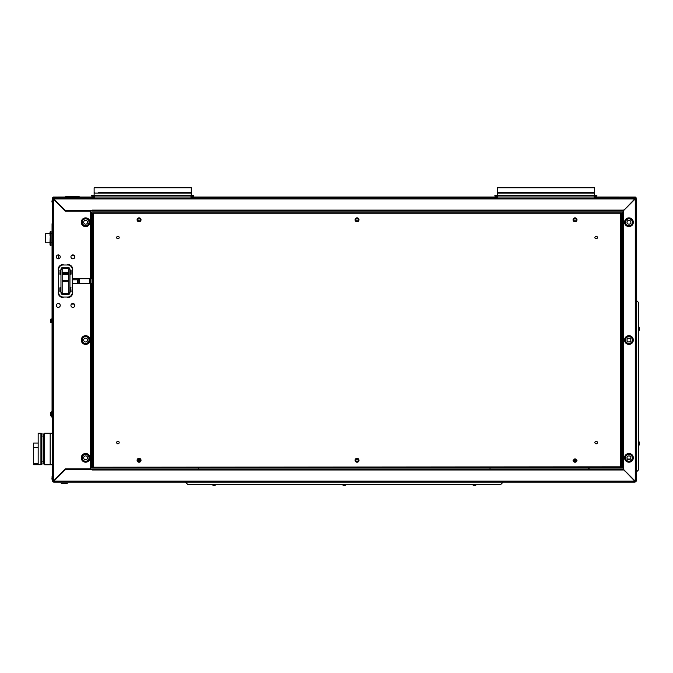 <?xml version="1.0" encoding="UTF-8"?>
<svg xmlns="http://www.w3.org/2000/svg" width="673" height="673" viewBox="0 0 673 673"><rect width="100%" height="100%" fill="white"/><g stroke="black" fill="none" stroke-linecap="round" stroke-linejoin="round"><path stroke-width="1.01" d="M50.719 413.205L50.719 414.82M50.719 415.275A1.153 1.153 0 0 0 51.871 416.427L51.871 411.809A1.153 1.153 0 0 0 51.055 412.145L51.055 416.091L50.719 412.961A1.153 1.153 0 0 1 51.055 412.145L50.719 415.275M51.442 322.014A1.153 1.153 0 0 0 51.779 322.821L51.779 318.884A1.153 1.153 0 0 0 51.442 319.7L51.442 322.014L51.442 319.7M52.351 320.853L52.351 418.009M91.604 469.493A0.488 0.488 0 0 1 92.083 469.981L92.184 469.005L623.114 469.005L634.774 481.153L634.774 482.129A0.967 0.967 0 0 0 635.749 481.153A0.967 0.967 0 0 1 634.774 482.129L53.806 482.129L53.806 481.153L64.759 470.208A2.431 2.431 0 0 1 66.476 469.493L91.604 469.493L66.476 469.493M53.806 482.129A0.967 0.967 0 0 1 52.839 481.153A0.967 0.967 0 0 0 53.806 482.129M623.703 210.691A0.488 0.488 0 0 1 623.837 210.346L635.262 198.93L636.229 198.93L636.229 300.208L638.66 302.64L638.66 469.737L636.229 472.168L636.229 481.153L635.262 481.153L623.837 469.737A0.488 0.488 0 0 1 623.703 469.392L623.703 467.499L622.626 467.457L622.626 212.626L623.703 212.575L623.703 210.691M628.944 335.667A4.375 4.375 0 0 0 624.569 340.042A4.375 4.375 0 0 0 628.944 344.416A4.375 4.375 0 0 0 633.318 340.042A4.375 4.375 0 0 0 628.944 335.667M628.944 453.467A4.375 4.375 0 0 0 624.569 457.833A4.375 4.375 0 0 0 628.944 462.208A4.375 4.375 0 0 0 633.318 457.833A4.375 4.375 0 0 0 628.944 453.467M628.944 217.875A4.375 4.375 0 0 0 624.569 222.241A4.375 4.375 0 0 0 628.944 226.616A4.375 4.375 0 0 0 633.318 222.241A4.375 4.375 0 0 0 628.944 217.875M636.229 481.153L636.229 198.93M636.229 202.884L636.229 201.286L636.229 202.884M636.229 478.797L636.229 477.191L636.229 478.797M599.315 197.955L634.774 197.955L634.774 198.93L623.114 211.07L92.184 211.07L92.083 210.102A0.488 0.488 0 0 1 91.604 210.59L66.476 210.59A2.431 2.431 0 0 1 64.759 209.875L53.806 198.93L53.806 197.955L89.265 197.955M634.774 197.955A0.967 0.967 0 0 1 635.749 198.93A0.967 0.967 0 0 0 634.774 197.955L53.806 197.955A0.967 0.967 0 0 0 52.839 198.93A0.967 0.967 0 0 1 53.806 197.955M196.137 197.955L492.451 197.955M79.532 196.886A0.488 0.488 0 0 0 79.187 196.743A0.488 0.488 0 0 1 79.675 197.231L69.841 197.955L75.67 197.955A1.211 1.211 0 0 1 75.914 197.231M68.865 197.231A1.211 1.211 0 0 1 69.109 197.955L67.409 197.955L70.085 197.955L70.085 197.231L65.104 197.231A0.488 0.488 0 0 1 65.247 196.886A0.488 0.488 0 0 0 65.104 197.231M69.841 197.955L67.409 197.955L69.841 197.955M634.774 198.93L53.806 198.93L64.759 209.875M66.476 210.59L91.604 210.59M52.351 413.146L52.351 198.93L53.327 198.93L65.222 211.171L89.753 211.171A0.488 0.488 0 0 1 90.241 211.659L91.452 212.138L91.452 278.715L90.485 278.715L90.485 283.569L72.272 283.569L91.452 283.569L91.452 467.937L90.241 468.425A0.488 0.488 0 0 1 89.753 468.913L65.222 468.913L53.327 481.153L52.351 481.153L52.351 464.757L50.164 464.757L50.164 433.185L52.351 433.185L52.351 321.442M90.241 211.659L90.485 278.715L72.272 278.715M70.446 274.466L70.446 270.092L70.446 274.466M60.73 270.092L60.73 274.466M60.73 287.581L60.73 291.947M70.446 291.947L70.446 287.581M58.299 307.376A1.943 1.943 0 0 0 60.242 305.433A1.943 1.943 0 0 0 58.299 303.489A1.943 1.943 0 0 0 56.355 305.433A1.943 1.943 0 0 0 58.299 307.376M72.877 258.802A1.943 1.943 0 0 0 74.821 256.859A1.943 1.943 0 0 0 72.877 254.916A1.943 1.943 0 0 0 70.934 256.859A1.943 1.943 0 0 0 72.877 258.802M72.877 307.376A1.943 1.943 0 0 0 74.821 305.433A1.943 1.943 0 0 0 72.877 303.489A1.943 1.943 0 0 0 70.934 305.433A1.943 1.943 0 0 0 72.877 307.376M58.299 258.802A1.943 1.943 0 0 0 60.242 256.859A1.943 1.943 0 0 0 58.299 254.916A1.943 1.943 0 0 0 56.355 256.859A1.943 1.943 0 0 0 58.299 258.802M85.622 462.208A4.375 4.375 0 0 0 89.997 457.833A4.375 4.375 0 0 0 85.622 453.467A4.375 4.375 0 0 0 81.256 457.833A4.375 4.375 0 0 0 85.622 462.208M85.622 226.616A4.375 4.375 0 0 0 89.997 222.241A4.375 4.375 0 0 0 85.622 217.875A4.375 4.375 0 0 0 81.256 222.241A4.375 4.375 0 0 0 85.622 226.616M85.622 344.416A4.375 4.375 0 0 0 89.997 340.042A4.375 4.375 0 0 0 85.622 335.667A4.375 4.375 0 0 0 81.256 340.042A4.375 4.375 0 0 0 85.622 344.416M52.351 198.93L52.351 481.153M52.351 285.882L52.351 287.825L52.351 285.882M52.351 353.401L52.351 355.344L52.351 353.401M52.351 420.919L52.351 422.863L52.351 420.919M52.351 218.355L52.351 220.298L52.351 218.355M52.351 477.191L52.351 478.797L52.351 477.191M52.351 201.286L52.351 202.884L52.351 201.286M89.753 211.171L65.222 211.171M65.222 468.913L89.753 468.913M64.011 209.614L64.499 209.614M52.351 423.182L52.351 420.6L52.351 423.182M52.351 288.137L52.351 285.562L52.351 288.137M52.351 220.618L52.351 218.044L52.351 220.618M52.351 223.268A0.909 0.909 0 0 0 52.057 223.941A0.909 0.909 0 0 1 52.351 223.268M52.057 223.941L52.057 417.765L52.057 223.941M52.057 322.19L52.057 319.515L52.057 322.19M52.057 412.785L52.057 415.451L52.057 412.785M50.719 322.014A1.153 1.153 0 0 0 51.055 322.821L51.055 318.884A1.153 1.153 0 0 0 50.719 319.7L50.719 322.014L50.719 319.7M636.616 202.085L636.616 200.857L636.616 202.085C636.616 203.667 636.616 203.667 636.616 202.085L636.616 200.857L636.616 202.085C636.616 203.667 636.616 203.667 636.616 202.085L636.616 200.857L636.616 202.085C636.616 203.667 636.616 203.667 636.616 202.085M636.616 477.998L636.616 476.77L636.616 477.998C636.616 479.571 636.616 479.571 636.616 477.998L636.515 476.518M51.964 477.998L51.964 479.226M51.964 202.085L51.964 200.857L51.964 202.085C51.964 203.667 51.964 203.667 51.964 202.085L51.964 200.857L51.964 202.085C51.964 203.667 51.964 203.667 51.964 202.085C51.964 203.667 51.964 203.667 51.964 202.085L51.964 200.857M52.065 476.518L52.065 477.998M636.616 479.226L636.515 477.998M473.127 484.796L476.004 484.796M472.438 484.796L476.518 484.796L472.438 484.796A4.618 4.618 0 0 0 473.212 485.098L473.212 485.098A4.618 4.618 0 0 0 473.927 485.241L473.927 485.241A4.046 3.5 178.8 0 1 473.708 485.208A4.046 3.466 166.6 0 0 473.927 485.241L473.943 485.225M474.818 485.225L474.524 485.208A4.046 0.48 120.2 0 1 474.473 485.241L474.196 485.225M475.718 485.098A4.602 4.551 124.5 0 1 475.079 485.225A4.602 4.551 124.5 0 0 475.718 485.098L475.744 485.098A4.618 4.618 0 0 0 476.518 484.796A4.618 4.618 0 0 1 475.029 485.241L475.02 485.241A4.046 3.466 -166.6 0 1 475.02 485.241A4.046 3.5 -178.8 0 0 475.239 485.208A4.046 3.466 -166.6 0 1 475.029 485.241L475.037 485.225M474.061 485.241L473.868 485.225A4.602 4.551 -124.5 0 1 473.228 485.098A4.602 4.551 -124.5 0 0 473.868 485.225L474.061 485.241A4.046 2.28 127.3 0 1 473.935 485.208A4.046 2.658 -131.5 0 0 474.112 485.241L474.406 485.241M343.878 485.241L343.684 485.225A4.602 4.551 -124.5 0 1 343.045 485.098L343.045 485.098A4.602 4.551 -124.5 0 0 343.684 485.225L343.684 485.225A4.602 4.551 -124.5 0 1 343.045 485.098A4.602 4.551 -124.5 0 0 343.684 485.225L343.878 485.241A4.046 2.28 127.3 0 1 343.752 485.208A4.046 2.658 -131.5 0 0 343.928 485.241L344.122 485.225A4.602 0.58 95 0 1 344.054 485.098A4.602 0.58 95 0 0 344.122 485.225L344.122 485.225A4.602 0.58 95 0 1 344.054 485.098A4.602 0.58 95 0 0 344.122 485.225M344.702 485.241L344.904 485.225A4.602 4.551 124.5 0 0 345.535 485.098L345.56 485.098A4.602 4.551 124.5 0 1 344.904 485.225L344.904 485.225A4.602 4.551 124.5 0 0 345.535 485.098A4.602 4.551 124.5 0 1 344.904 485.225L344.702 485.241A4.046 2.28 -127.3 0 0 344.837 485.208A4.046 2.658 131.5 0 1 344.652 485.241L344.458 485.225A4.602 0.58 -95 0 0 344.526 485.098A4.602 0.58 -95 0 1 344.458 485.225A4.602 0.58 -95 0 0 344.526 485.098L344.054 485.098M213.501 485.225A4.602 4.551 -124.5 0 1 212.861 485.098L212.861 485.098A4.602 4.551 -124.5 0 0 213.501 485.225L213.501 485.225A4.602 4.551 -124.5 0 1 212.861 485.098A4.602 4.551 -124.5 0 0 213.501 485.225L213.694 485.241A4.046 2.28 127.3 0 1 213.568 485.208A4.046 2.658 -131.5 0 0 213.745 485.241L213.947 485.225A4.602 0.58 95 0 1 213.871 485.098A4.602 0.58 95 0 0 213.947 485.225L213.947 485.225A4.602 0.58 95 0 1 213.871 485.098A4.602 0.58 95 0 0 213.947 485.225M214.721 485.225A4.602 4.551 124.5 0 0 215.352 485.098L215.377 485.098A4.602 4.551 124.5 0 1 214.721 485.225L214.721 485.225A4.602 4.551 124.5 0 0 215.352 485.098A4.602 4.551 124.5 0 1 214.721 485.225L214.519 485.241A4.046 2.28 -127.3 0 0 214.653 485.208A4.046 2.658 131.5 0 1 214.468 485.241L214.275 485.225A4.602 0.58 -95 0 0 214.342 485.098A4.602 0.58 -95 0 1 214.275 485.225A4.602 0.58 -95 0 0 214.342 485.098L213.871 485.098M474.238 485.098A4.602 0.58 95 0 0 474.305 485.225A4.602 0.58 95 0 1 474.238 485.098L474.709 485.098A4.602 0.58 -95 0 1 474.642 485.225A4.602 0.58 -95 0 0 474.709 485.098M346.334 484.796L344.29 484.796L346.334 484.796A4.618 4.618 0 0 1 345.56 485.098M342.254 484.796L344.29 484.796L342.254 484.796A4.618 4.618 0 0 0 343.028 485.098M216.151 484.796L214.107 484.796L216.151 484.796A4.618 4.618 0 0 1 215.377 485.098A4.618 4.618 0 0 0 216.151 484.796M212.071 484.796L214.107 484.796L212.071 484.796A4.618 4.618 0 0 0 212.845 485.098A4.618 4.618 0 0 1 212.071 484.796M639.333 443.339A4.602 0.58 175 0 0 639.199 443.271A4.602 0.58 175 0 1 639.333 443.339L639.333 443.339A4.602 0.58 175 0 0 639.199 443.271A4.602 0.58 175 0 1 639.333 443.339L639.35 443.145A4.046 2.658 41.5 0 0 639.316 442.96A4.046 2.28 142.7 0 1 639.35 443.095L639.333 442.901A4.602 4.551 34.5 0 0 639.199 442.262A4.602 4.551 34.5 0 1 639.333 442.901L639.35 443.095M639.333 444.113L639.333 444.113A4.602 4.551 145.5 0 1 639.199 444.752A4.602 4.551 145.5 0 0 639.333 444.113L639.333 444.113A4.602 4.551 145.5 0 1 639.199 444.752A4.602 4.551 145.5 0 0 639.333 444.113M638.904 445.551L638.904 443.507L638.904 445.551A4.618 4.618 0 0 0 639.199 444.769L639.199 444.752M638.904 441.463L638.904 443.507L638.904 441.463A4.618 4.618 0 0 1 639.199 442.245A4.602 4.551 34.5 0 1 639.333 442.901A4.602 4.551 34.5 0 0 639.199 442.262L639.199 442.262M639.199 443.271L639.199 443.743M638.904 330.906L638.904 328.87L638.904 330.906A4.618 4.618 0 0 0 639.199 330.132L639.199 330.115A4.602 4.551 145.5 0 0 639.333 329.476L639.333 329.476A4.602 4.551 145.5 0 1 639.199 330.115L639.199 330.132A4.618 4.618 0 0 1 638.904 330.906M638.904 326.826L638.904 328.87L638.904 326.826A4.618 4.618 0 0 1 639.199 327.6L639.199 327.625A4.602 4.551 34.5 0 1 639.333 328.256L639.35 328.458A4.046 2.28 142.7 0 0 639.316 328.323A4.046 2.658 41.5 0 1 639.35 328.508L639.35 328.508M639.35 328.458L639.333 328.256A4.602 4.551 34.5 0 0 639.199 327.625A4.602 4.551 34.5 0 1 639.333 328.256L639.333 328.256A4.602 4.551 34.5 0 0 639.199 327.625L639.199 327.6M639.199 328.634A4.602 0.58 175 0 1 639.333 328.702A4.602 0.58 175 0 0 639.199 328.634A4.602 0.58 175 0 1 639.333 328.702A4.602 0.58 175 0 0 639.199 328.634L639.199 329.105A4.602 0.58 5 0 0 639.333 329.038A4.602 0.58 5 0 1 639.199 329.105A4.602 0.58 5 0 0 639.333 329.038L639.333 329.038A4.602 0.58 5 0 1 639.199 329.105M639.199 330.115A4.602 4.551 145.5 0 0 639.333 329.476A4.602 4.551 145.5 0 1 639.199 330.115M89.997 469.493L89.997 469.005M89.509 468.913L89.509 469.401L81.736 469.401A2.431 2.431 0 0 1 80.28 468.913L80.28 469.493M89.997 210.59L89.997 211.238M80.28 210.59L80.28 211.171A2.431 2.431 0 0 1 81.736 210.683L89.509 210.683L89.509 211.171M89.997 283.569L89.997 278.715L89.997 283.569M624.569 209.614L624.09 209.614L624.569 209.614M634.286 199.898L633.806 199.898L634.286 199.898M635.262 481.153L634.774 481.153L635.262 481.153L635.262 197.912L594.166 197.912M634.774 199.418L634.286 199.418M589.077 469.005L589.077 467.794M627.396 459.053L630.45 459.053M638.66 302.64L636.229 300.208L636.229 472.168L638.66 469.737M198.56 467.794L198.56 469.005M490.02 469.005L490.02 467.794M187.876 484.552L185.445 482.129L187.876 484.552L500.704 484.552L503.135 482.129L500.704 484.552M64.541 469.931L64.541 470.419M63.96 470.999L63.96 470.511M62.53 471.95L63.018 471.95M65.374 469.762L65.374 468.913L65.374 469.762M67.292 483.677L61.218 483.677L67.292 483.677M45.596 242.667L45.739 233.539L45.739 242.818L50.012 242.818M45.596 236.82L45.596 235.6M45.596 241.43L45.596 240.219M50.988 242.818L52.351 242.818M50.298 231.756A0.967 0.841 -0 0 1 50.988 231.512L50.988 234.591A0.967 0.841 180 0 0 50.012 235.432L50.012 232.353A0.967 0.841 -0 0 1 50.298 231.756M50.988 231.377A0.967 0.967 0 0 0 50.012 232.353L50.012 233.539L45.739 233.539M50.988 245.653L50.988 245.653A0.967 0.967 0 0 1 50.012 244.686L50.012 241.599A0.967 0.841 0 0 0 50.988 242.44L50.988 245.527A0.967 0.841 180 0 1 50.012 244.686M50.298 235.432L50.988 235.432L50.988 241.599L50.012 241.599L50.298 235.432M41.516 434.009L43.854 434.009L43.854 463.933L44.679 464.757L44.679 433.185L50.164 433.185M41.516 461.93L43.122 461.93L43.122 436.011L41.516 436.011M52.351 433.185L52.351 464.757M41.516 433.816L41.516 464.126L40.935 464.707L40.935 433.235L41.516 433.816M40.935 464.707L33.65 464.707L33.65 463.773L38.168 463.773L38.168 433.235L40.935 433.235M33.65 463.773L33.65 443.044L38.168 443.044M33.65 447.528L38.168 447.528M91.452 451.995L91.452 455.36M91.452 450.792L91.452 447.15M91.452 445.955L91.452 442.582M63.161 297.054L63.161 297.533A4.98 4.98 0 0 1 58.181 292.562L58.669 292.562L58.669 269.486L58.181 269.486A4.98 4.98 0 0 1 63.161 264.506L63.161 264.994L67.771 264.994L67.771 264.506A4.98 4.98 0 0 1 72.751 269.486L72.272 269.486L72.272 292.562L72.751 292.562A4.98 4.98 0 0 1 67.771 297.533L67.771 297.054L63.161 297.054L67.771 297.054A4.492 4.492 0 0 0 72.272 292.562L72.272 269.486A4.492 4.492 0 0 0 67.771 264.994L63.161 264.994A4.492 4.492 0 0 0 58.669 269.486L58.669 292.562A4.492 4.492 0 0 0 63.161 297.054M59.88 287.825L59.88 291.712L60.856 291.947L60.856 287.581L60.124 287.581L60.856 287.581M60.856 274.466L60.856 270.092L60.124 270.092L59.88 274.222L60.856 274.466M71.052 287.825L70.085 287.581L70.085 291.947L71.052 291.712L70.808 287.581M71.052 274.222L71.052 270.336L70.085 270.092L70.085 274.466L70.808 274.466L70.085 274.466M60.974 292.562L62.185 292.562A0.967 0.967 0 0 0 63.161 293.529A0.967 0.967 0 0 1 62.185 292.562L62.185 269.486A0.967 0.967 0 0 1 63.161 268.51L67.771 268.51L63.161 268.51A0.967 0.967 0 0 0 62.185 269.486L60.974 269.486L60.974 292.562A2.187 2.187 0 0 0 63.161 294.74L67.771 294.74A2.187 2.187 0 0 0 69.958 292.562L69.958 269.486A2.187 2.187 0 0 0 67.771 267.299L63.161 267.299A2.187 2.187 0 0 0 60.974 269.486M67.771 268.51A0.967 0.967 0 0 1 68.747 269.486A0.967 0.967 0 0 0 67.771 268.51L67.771 267.299M69.958 292.562L68.747 292.562L68.747 269.486L68.747 292.562A0.967 0.967 0 0 1 67.771 293.529L63.161 293.529L63.161 294.74M59.88 270.336L60.856 270.092M71.052 291.712L70.085 291.947M79.187 196.743L74.695 196.743L79.187 196.743M74.695 196.743L65.592 196.743L70.085 196.743L70.085 197.231L74.695 197.231L74.695 196.743M77.732 196.743L77 196.743L77.732 196.743M52.301 476.299L52.301 464.757L52.301 476.299M52.301 433.185L52.301 420.432L52.301 433.185M621.415 316.899L622.626 314.299M588.631 469.005L588.631 467.794L588.631 469.005M622.626 291.417L621.415 294.017M137.09 460.265A1.969 1.969 0 0 1 139.059 458.296A1.969 1.969 0 0 1 141.027 460.265A1.969 1.969 0 0 1 139.059 462.233A1.969 1.969 0 0 1 137.09 460.265M139.479 459.533L138.638 459.533L138.638 460.997L139.479 460.997L139.479 459.533M573.06 460.265L573.867 460.265A1.153 1.153 0 0 1 575.028 459.112A1.153 1.153 0 0 1 576.181 460.265L576.997 460.265A1.969 1.969 0 0 1 575.028 462.233A1.969 1.969 0 0 1 573.06 460.265M575.449 459.533L574.607 459.533L574.607 460.997L575.449 460.997L575.449 459.533M355.075 460.265A1.969 1.969 0 0 1 357.043 458.296A1.969 1.969 0 0 1 359.012 460.265A1.969 1.969 0 0 1 357.043 462.233A1.969 1.969 0 0 1 355.075 460.265M357.043 459.112A1.153 1.153 0 0 0 355.882 460.265A1.153 1.153 0 0 0 357.043 461.426A1.153 1.153 0 0 0 358.196 460.265A1.153 1.153 0 0 0 357.043 459.112M137.09 219.819A1.969 1.969 0 0 1 139.059 217.842A1.969 1.969 0 0 1 141.027 219.819A1.969 1.969 0 0 1 139.059 221.787A1.969 1.969 0 0 1 137.09 219.819M139.059 218.658A1.153 1.153 0 0 0 137.906 219.819A1.153 1.153 0 0 0 139.059 220.971A1.153 1.153 0 0 0 140.211 219.819A1.153 1.153 0 0 0 139.059 218.658M355.075 219.819A1.969 1.969 0 0 1 357.043 217.842A1.969 1.969 0 0 1 359.012 219.819A1.969 1.969 0 0 1 357.043 221.787A1.969 1.969 0 0 1 355.075 219.819M357.043 218.658A1.153 1.153 0 0 0 355.882 219.819A1.153 1.153 0 0 0 357.043 220.971A1.153 1.153 0 0 0 358.196 219.819A1.153 1.153 0 0 0 357.043 218.658M573.06 219.819A1.969 1.969 0 0 1 575.028 217.842A1.969 1.969 0 0 1 576.997 219.819A1.969 1.969 0 0 1 575.028 221.787A1.969 1.969 0 0 1 573.06 219.819M575.028 218.658A1.153 1.153 0 0 0 573.867 219.819A1.153 1.153 0 0 0 575.028 220.971A1.153 1.153 0 0 0 576.181 219.819A1.153 1.153 0 0 0 575.028 218.658M92.184 210.102L623.602 210.102L623.602 469.981L92.184 469.981M623.114 469.005L623.114 467.457M623.114 212.626L623.114 211.07M90.485 469.493L90.485 283.569M90.485 212.138L90.485 210.59M90.973 210.59L90.973 212.138M90.973 278.715L90.973 283.569M90.973 467.937L90.973 469.493M620.447 213.257L620.447 466.826L92.672 467.213L92.672 212.87L621.415 212.87L621.415 467.213L620.447 466.826L621.415 467.794L92.672 467.794L93.64 466.826L93.64 213.257M594.89 237.544A1.262 1.262 0 0 0 596.16 238.806A1.262 1.262 0 0 0 597.422 237.544A1.262 1.262 0 0 0 596.16 236.282A1.262 1.262 0 0 0 594.89 237.544M594.89 442.54A1.262 1.262 0 0 0 596.16 443.801A1.262 1.262 0 0 0 597.422 442.54A1.262 1.262 0 0 0 596.16 441.269A1.262 1.262 0 0 0 594.89 442.54M116.665 442.54A1.262 1.262 0 0 0 117.926 443.801A1.262 1.262 0 0 0 119.188 442.54A1.262 1.262 0 0 0 117.926 441.269A1.262 1.262 0 0 0 116.665 442.54M116.665 237.544A1.262 1.262 0 0 0 117.926 238.806A1.262 1.262 0 0 0 119.188 237.544A1.262 1.262 0 0 0 117.926 236.282A1.262 1.262 0 0 0 116.665 237.544M576.366 460.265A1.338 1.338 0 0 0 575.028 458.927A1.338 1.338 0 0 0 573.69 460.265M93.396 213.198L620.691 213.198M89.509 220.239L89.509 224.244M89.509 278.715L89.509 283.569M89.509 338.039L89.509 342.044M89.509 455.831L89.509 459.836M79.313 283.569L79.313 278.715M83.923 225.186A3.399 3.399 0 0 1 82.678 220.542A3.399 3.399 0 0 1 87.33 219.297A3.399 3.399 0 0 1 88.567 223.941A3.399 3.399 0 0 1 83.923 225.186M86.598 220.559A1.943 1.943 0 0 0 83.94 221.274A1.943 1.943 0 0 0 84.655 223.924A1.943 1.943 0 0 0 87.305 223.217A1.943 1.943 0 0 0 86.598 220.559M87.33 342.986A3.399 3.399 0 0 1 82.678 341.741A3.399 3.399 0 0 1 83.923 337.097A3.399 3.399 0 0 1 88.567 338.342A3.399 3.399 0 0 1 87.33 342.986M84.655 338.359A1.943 1.943 0 0 0 83.94 341.009A1.943 1.943 0 0 0 86.598 341.724A1.943 1.943 0 0 0 87.305 339.066A1.943 1.943 0 0 0 84.655 338.359M89.029 457.833A3.399 3.399 0 0 1 85.622 461.241A3.399 3.399 0 0 1 82.224 457.833A3.399 3.399 0 0 1 85.622 454.435A3.399 3.399 0 0 1 89.029 457.833M83.679 457.833A1.943 1.943 0 0 0 85.622 459.777A1.943 1.943 0 0 0 87.566 457.833A1.943 1.943 0 0 0 85.622 455.89A1.943 1.943 0 0 0 83.679 457.833M58.669 258.76L58.669 254.949M65.853 274.466L65.853 273.398L62.185 273.398L68.747 273.398L65.853 273.398L65.853 272.329M60.831 270.092L60.73 273.154M68.747 272.329L62.185 272.329M65.853 281.558L62.185 281.558L65.853 281.558L65.853 280.49M68.747 281.314L62.185 281.314L68.747 281.314M60.73 273.642L60.831 274.466M68.747 280.49L62.185 280.49M62.185 274.466L68.747 274.466M74.19 303.994L72.793 303.994L72.793 303.489M72.726 303.489L72.819 303.994M72.406 303.548L72.516 303.994L72.061 303.666M72.516 303.994L72.028 303.683M78.691 279.43L79.313 279.076M77.479 283.451L78.135 283.451L78.135 279.808L77.479 279.808L77.479 283.451L72.272 283.451M72.272 279.808L77.479 279.808M71.464 255.521L74.282 255.521M71.464 304.095L74.282 304.095M79.313 210.59L79.313 211.171M79.313 468.913L79.313 469.493M625.057 209.126L624.569 209.126M98.527 192.613L191.275 192.613L98.527 192.613M94.127 192.613L94.127 187.759L191.275 187.759L191.275 192.613M98.527 196.011L91.696 196.011L91.696 195.532L193.706 195.532L193.706 196.011L98.527 196.011M94.127 195.532L94.127 193.101L191.275 193.101L191.275 195.532M594.452 192.613L497.305 192.613L594.452 192.613L594.452 187.759L497.305 187.759L497.305 192.613M497.599 192.613L497.599 193.101M497.599 196.011L497.599 197.955M594.166 192.613L594.166 193.101M594.166 196.011L594.166 197.955M596.884 196.011L494.874 196.011L494.874 195.532L596.884 195.532L596.884 196.011M594.452 195.532L594.452 193.101L497.305 193.101L497.305 195.532M635.161 197.912L635.186 197.408M635.362 197.054L594.166 197.038M635.161 197.467L634.639 198.493M53.941 198.493L53.394 197.399M65.146 197.038L53.217 197.054M635.707 198.013L634.673 198.527L635.194 198.013M636.136 198.93L636.136 197.795L635.312 197.896M53.327 198.013L52.822 197.98M52.469 197.812L52.452 198.93M52.873 198.013L53.907 198.527M54.345 480.135L54.824 480.135M633.798 480.135L634.244 480.135M69.109 197.912L53.327 197.912L53.327 481.153M497.599 197.912L190.989 197.912M94.422 197.912L75.67 197.912M138.226 460.256A15.79 15.79 0 0 0 139.807 460.433M625.545 222.241A3.399 3.399 0 0 1 628.944 218.843A3.399 3.399 0 0 1 632.342 222.241A3.399 3.399 0 0 1 628.944 225.648A3.399 3.399 0 0 1 625.545 222.241M630.887 222.241A1.943 1.943 0 0 0 628.944 220.298A1.943 1.943 0 0 0 627 222.241A1.943 1.943 0 0 0 628.944 224.185A1.943 1.943 0 0 0 630.887 222.241M625.52 457.85A3.399 3.399 0 0 1 628.919 454.452A3.399 3.399 0 0 1 632.317 457.85A3.399 3.399 0 0 1 628.919 461.249A3.399 3.399 0 0 1 625.52 457.85M630.862 457.85A1.943 1.943 0 0 0 628.919 455.907A1.943 1.943 0 0 0 626.975 457.85A1.943 1.943 0 0 0 628.919 459.794A1.943 1.943 0 0 0 630.862 457.85M625.545 340.042A3.399 3.399 0 0 1 628.944 336.643A3.399 3.399 0 0 1 632.342 340.042A3.399 3.399 0 0 1 628.944 343.44A3.399 3.399 0 0 1 625.545 340.042M630.887 340.042A1.943 1.943 0 0 0 628.944 338.098A1.943 1.943 0 0 0 627 340.042A1.943 1.943 0 0 0 628.944 341.985A1.943 1.943 0 0 0 630.887 340.042M624.569 470.949L625.057 470.949M622.626 460.265L621.415 460.265M634.774 481.153L53.806 481.153M63.161 268.51L63.161 267.299M67.771 293.529L67.771 294.74M68.747 269.486L69.958 269.486M139.059 459.112A1.153 1.153 0 0 0 137.906 460.265A1.153 1.153 0 0 0 139.059 461.426A1.153 1.153 0 0 0 140.211 460.265A1.153 1.153 0 0 0 139.059 459.112M573.867 460.265A1.153 1.153 0 0 0 575.028 461.426A1.153 1.153 0 0 0 576.181 460.265M625.057 459.836L625.057 455.831M625.057 342.044L625.057 338.039M625.057 224.244L625.057 220.239M51.055 412.145L51.871 411.809M61.941 472.53L61.941 473.018M52.351 233.539L50.988 233.539M43.854 434.009L44.679 433.185M41.516 463.933L43.854 463.933M44.679 464.757L50.164 464.757M94.422 192.613L94.422 193.101M94.422 196.011L94.422 197.955M190.989 192.613L190.989 193.101M190.989 196.011L190.989 197.955M53.958 481.01L53.47 481.01M79.633 197.038L94.422 197.038M190.989 197.038L497.599 197.038"/></g></svg>
